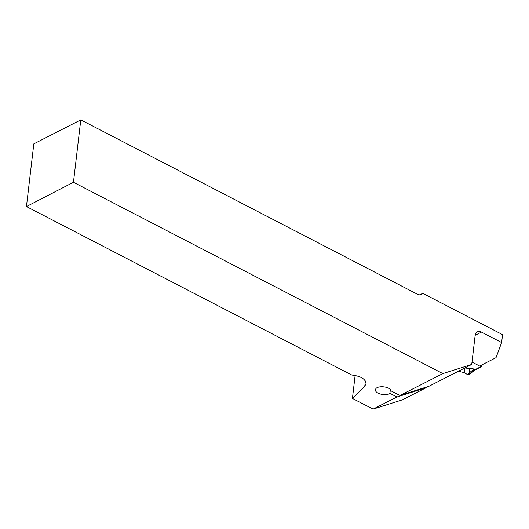 <?xml version="1.0" encoding="UTF-8"?>
<svg xmlns="http://www.w3.org/2000/svg" width="529" height="529" viewBox="0 0 529 529"><rect width="100%" height="100%" fill="white"/><g stroke="black" fill="none" stroke-linecap="round" stroke-linejoin="round"><path stroke-width="0.79" d="M373.11 409.122L402.49 399.798L426.162 387.711L396.955 396.981L373.11 409.122L352.426 398.41L355.124 375.458M481.8 364.924L481.648 366.233A0.919 0.635 -117.1 0 1 480.854 366.663L472.007 362.081L479.631 366.028L496.03 357.657L501.624 342.534L502.55 334.639L422.757 293.317L419.808 294.825M501.624 342.534L481.45 332.086L475.154 335.307M352.426 398.41L364.792 386.13L366.088 383.664C365.565 379.015 360.798 376.139 351.778 375.035L26.45 206.555L73.452 182.287L442.859 373.6L471.729 364.441L429.118 386.196L399.937 395.461L391.017 390.845C390.309 386.137 375.669 385.132 375.537 389.774C374.697 393.642 386.13 396.472 389.906 393.325L396.955 396.981M399.937 395.461L442.859 373.6M73.452 182.287L80.785 119.878L33.816 143.868L26.45 206.555M422.757 293.317A7.36 5.085 -117.1 0 1 421.468 294.428A7.36 5.085 -117.1 0 1 417.374 294.197L80.785 119.878M426.229 387.116L426.162 387.711M471.729 364.441L475.128 335.518A7.36 5.085 -117.1 0 1 477.363 331.855A7.36 5.085 -117.1 0 1 481.45 332.086M389.906 393.325L390.342 389.589M465.189 367.781L473.878 368.958L475.32 369.487L474.42 369.969M468.972 374.539L468.178 374.968L464.138 372.608L458.445 371.226M467.332 374.499L473.839 369.169L464.852 367.946M474.129 370.32L474.916 369.454L473.878 368.958M475.141 369.321A3.677 1.911 -62.6 0 0 474.916 369.454L468.178 374.968M480.854 366.663L475.32 369.487A3.677 2.995 -28.9 0 0 474.883 369.54M464.674 368.039L464.138 372.608L468.178 374.968L468.998 374.301M469.15 373.011L469.666 368.601M365.4 380.966L364.792 386.13M458.471 371.239L458.822 371.027M460.819 370.009L458.63 371.325M481.364 366.69L474.467 370.28L468.767 374.949"/></g></svg>

